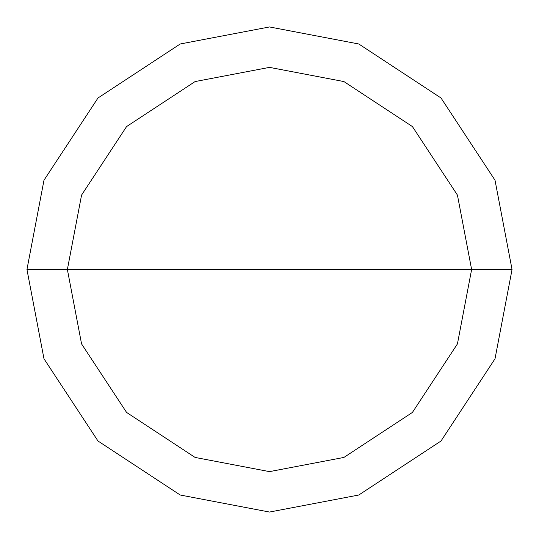 <?xml version="1.0" encoding="UTF-8"?>
<svg xmlns="http://www.w3.org/2000/svg" width="539" height="539" viewBox="0 0 539 539"><rect width="100%" height="100%" fill="white"/><g stroke="black" fill="none" stroke-linecap="round" stroke-linejoin="round"><path stroke-width="0.81" d="M471.625 269.5L457.436 343.902L412.423 412.423L343.902 457.436L269.5 471.625L195.098 457.436L126.577 412.423L81.564 343.902L67.375 269.5L471.625 269.5L457.436 195.098L412.423 126.577L343.902 81.564L269.5 67.375L195.098 81.564L126.577 126.577L81.564 195.098L67.375 269.5L26.95 269.5L43.982 180.221L97.99 97.99L180.221 43.982L269.5 26.95L358.779 43.982L441.01 97.99L495.018 180.221L512.05 269.5L495.018 180.221L441.01 97.99L358.779 43.982L269.5 26.95L180.221 43.982L97.99 97.99L43.982 180.221L26.95 269.5L43.982 358.779L97.99 441.01L180.221 495.018L269.5 512.05L358.779 495.018L441.01 441.01L495.018 358.779L512.05 269.5L67.375 269.5L81.564 195.098L126.577 126.577L195.098 81.564L269.5 67.375L343.902 81.564L412.423 126.577L457.436 195.098L471.625 269.5L512.05 269.5L495.018 358.779L441.01 441.01L358.779 495.018L269.5 512.05L180.221 495.018L97.99 441.01L43.982 358.779L26.95 269.5L67.375 269.5L81.564 343.902L126.577 412.423L195.098 457.436L269.5 471.625L343.902 457.436L412.423 412.423L457.436 343.902L471.625 269.5"/></g></svg>
